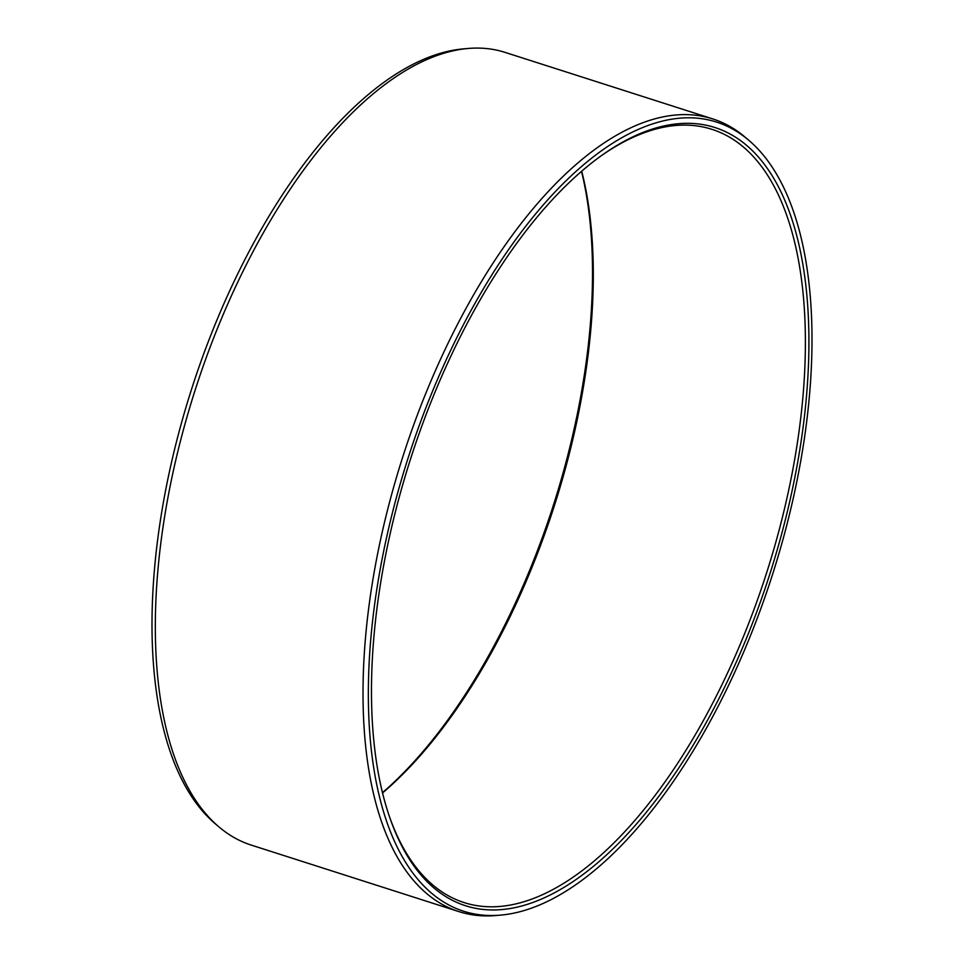 <?xml version="1.0" encoding="UTF-8"?>
<svg xmlns="http://www.w3.org/2000/svg" width="964" height="964" viewBox="0 0 964 964"><rect width="100%" height="100%" fill="white"/><g stroke="black" fill="none" stroke-linecap="round" stroke-linejoin="round"><path stroke-width="1.45" d="M682.404 123.44A408.555 188.655 -72.2 0 1 788.419 507.124A408.555 188.655 -72.2 0 1 497.942 909.847A408.555 188.655 107.8 0 1 390.239 818.906A408.555 188.655 107.8 0 1 603.054 154.481A408.555 188.655 107.8 0 1 682.404 123.44M601.934 155.276A406.001 187.474 107.8 0 1 679.656 125.212A406.001 187.474 -72.2 0 1 711.854 129.309A406.001 187.474 -72.2 0 1 776.466 539.9A406.001 187.474 -72.2 0 1 496.364 906.69A406.001 187.474 107.8 0 1 464.166 902.605A406.001 187.474 107.8 0 1 389.793 817.605M468.13 48.465A416.183 192.173 107.8 0 0 195.138 390.119A416.183 192.173 107.8 0 0 218.828 826.799L215.213 823.714A414.315 191.306 107.8 0 1 191.631 388.998A414.315 191.306 107.8 0 1 463.395 48.875L468.13 48.465A416.183 192.173 107.8 0 1 472.095 48.2A416.183 192.173 -72.2 0 1 505.1 52.393L712.794 118.921A416.183 192.173 -72.2 0 1 745.172 137.201L748.787 140.286A414.315 191.306 -72.2 0 1 772.369 575.002A414.315 191.306 -72.2 0 1 500.605 915.125A414.315 191.306 -72.2 0 1 496.653 915.39A414.315 191.306 107.8 0 1 389.131 526.308A414.315 191.306 107.8 0 1 683.693 117.909A414.315 191.306 -72.2 0 1 748.787 140.286M500.605 915.125L495.87 915.535A416.183 192.173 -72.2 0 1 491.905 915.8A416.183 192.173 107.8 0 1 458.9 911.607A416.183 192.173 107.8 0 1 392.661 490.712A416.183 192.173 107.8 0 1 679.789 114.728A416.183 192.173 -72.2 0 1 712.794 118.921M218.828 826.799A416.183 192.173 107.8 0 0 251.206 845.079L458.9 911.607M581.714 171.158A406.001 187.474 -72.2 0 1 382.563 792.926M581.509 171.339A408.555 188.655 -72.2 0 1 382.491 792.661"/></g></svg>
